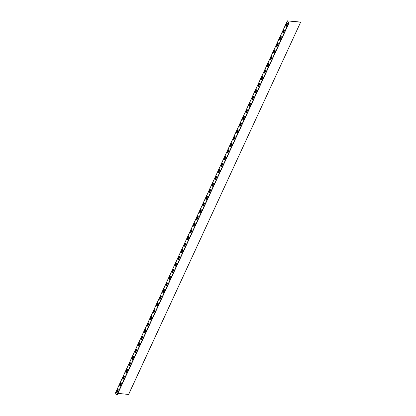 <?xml version="1.0" encoding="UTF-8"?>
<svg xmlns="http://www.w3.org/2000/svg" width="416" height="416" viewBox="0 0 416 416"><rect width="100%" height="100%" fill="white"/><g stroke="black" fill="none" stroke-linecap="round" stroke-linejoin="round"><path stroke-width="0.62" d="M117.9 393.354L128.57 394.467L300.633 22.204L299.9 22.09M289.006 22.979L117.047 395.2L115.45 393.042M116.818 395.132L288.818 22.89L287.368 20.842L299.931 22.022M288.662 22.552L287.555 20.868L300.57 22.225M118.066 389.402A0.536 0.296 -84.1 0 0 117.837 389.626L116.792 391.888A0.536 0.296 -84.1 0 0 116.912 392.72M121.139 382.741A0.536 0.296 -84.1 0 0 120.91 382.97L119.865 385.232A0.536 0.296 -84.1 0 0 119.985 386.058M124.218 376.085A0.536 0.296 -84.1 0 0 123.989 376.308L122.944 378.57A0.536 0.296 -84.1 0 0 123.063 379.402M127.296 369.429A0.536 0.296 -84.1 0 0 127.067 369.652L126.022 371.914A0.536 0.296 -84.1 0 0 126.142 372.741M130.369 362.768A0.536 0.296 -84.1 0 0 130.14 362.996L129.095 365.253A0.536 0.296 -84.1 0 0 129.215 366.085M133.448 356.112A0.536 0.296 -84.1 0 0 133.219 356.335L132.174 358.597A0.536 0.296 -84.1 0 0 132.293 359.424M136.526 349.45A0.536 0.296 -84.1 0 0 136.297 349.679L135.252 351.936A0.536 0.296 -84.1 0 0 135.366 352.768M139.599 342.794A0.536 0.296 -84.1 0 0 139.37 343.018L138.325 345.28A0.536 0.296 -84.1 0 0 138.445 346.107M142.678 336.133A0.536 0.296 -84.1 0 0 142.449 336.362L141.404 338.624A0.536 0.296 -84.1 0 0 141.523 339.451M145.756 329.477A0.536 0.296 -84.1 0 0 145.527 329.701L144.482 331.963A0.536 0.296 -84.1 0 0 144.596 332.79M148.829 322.816A0.536 0.296 -84.1 0 0 148.6 323.045L147.555 325.307A0.536 0.296 -84.1 0 0 147.675 326.134M151.908 316.16A0.536 0.296 -84.1 0 0 151.679 316.384L150.634 318.646A0.536 0.296 -84.1 0 0 150.753 319.478M154.981 309.499A0.536 0.296 -84.1 0 0 154.757 309.728L153.712 311.99A0.536 0.296 -84.1 0 0 153.826 312.816M158.059 302.843A0.536 0.296 -84.1 0 0 157.83 303.066L156.785 305.328A0.536 0.296 -84.1 0 0 156.905 306.16M161.138 296.182A0.536 0.296 -84.1 0 0 160.909 296.41L159.864 298.672A0.536 0.296 -84.1 0 0 159.983 299.499M164.211 289.526A0.536 0.296 -84.1 0 0 163.987 289.749L162.942 292.011A0.536 0.296 -84.1 0 0 163.056 292.843M167.289 282.87A0.536 0.296 -84.1 0 0 167.06 283.093L166.015 285.355A0.536 0.296 -84.1 0 0 166.135 286.182M170.368 276.208A0.536 0.296 -84.1 0 0 170.139 276.437L169.094 278.694A0.536 0.296 -84.1 0 0 169.213 279.526M173.441 269.552A0.536 0.296 -84.1 0 0 173.217 269.776L172.172 272.038A0.536 0.296 -84.1 0 0 172.286 272.865M176.519 262.891A0.536 0.296 -84.1 0 0 176.29 263.12L175.245 265.377A0.536 0.296 -84.1 0 0 175.365 266.209M179.598 256.235A0.536 0.296 -84.1 0 0 179.369 256.459L178.324 258.721A0.536 0.296 -84.1 0 0 178.443 259.548M182.671 249.574A0.536 0.296 -84.1 0 0 182.447 249.803L181.402 252.065A0.536 0.296 -84.1 0 0 181.516 252.892M185.749 242.918A0.536 0.296 -84.1 0 0 185.52 243.142L184.475 245.404A0.536 0.296 -84.1 0 0 184.595 246.23M188.828 236.257A0.536 0.296 -84.1 0 0 188.599 236.486L187.554 238.748A0.536 0.296 -84.1 0 0 187.673 239.574M191.901 229.601A0.536 0.296 -84.1 0 0 191.672 229.824L190.632 232.086A0.536 0.296 -84.1 0 0 190.746 232.918M194.979 222.94A0.536 0.296 -84.1 0 0 194.75 223.168L193.705 225.43A0.536 0.296 -84.1 0 0 193.825 226.257M198.058 216.284A0.536 0.296 -84.1 0 0 197.829 216.507L196.784 218.769A0.536 0.296 -84.1 0 0 196.903 219.601M201.131 209.622A0.536 0.296 -84.1 0 0 200.902 209.851L199.862 212.113A0.536 0.296 -84.1 0 0 199.976 212.94M204.209 202.966A0.536 0.296 -84.1 0 0 203.98 203.19L202.935 205.452A0.536 0.296 -84.1 0 0 203.055 206.284M207.288 196.31A0.536 0.296 -84.1 0 0 207.059 196.534L206.014 198.796A0.536 0.296 -84.1 0 0 206.133 199.623M210.361 189.649A0.536 0.296 -84.1 0 0 210.132 189.878L209.087 192.135A0.536 0.296 -84.1 0 0 209.206 192.967M213.439 182.993A0.536 0.296 -84.1 0 0 213.21 183.217L212.165 185.479A0.536 0.296 -84.1 0 0 212.285 186.306M216.518 176.332A0.536 0.296 -84.1 0 0 216.289 176.561L215.244 178.823A0.536 0.296 -84.1 0 0 215.363 179.65M219.591 169.676A0.536 0.296 -84.1 0 0 219.362 169.9L218.317 172.162A0.536 0.296 -84.1 0 0 218.436 172.988M222.669 163.015A0.536 0.296 -84.1 0 0 222.44 163.244L221.395 165.506A0.536 0.296 -84.1 0 0 221.515 166.332M225.748 156.359A0.536 0.296 -84.1 0 0 225.519 156.582L224.474 158.844A0.536 0.296 -84.1 0 0 224.588 159.676M228.821 149.698A0.536 0.296 -84.1 0 0 228.592 149.926L227.547 152.188A0.536 0.296 -84.1 0 0 227.666 153.015M231.899 143.042A0.536 0.296 -84.1 0 0 231.67 143.265L230.625 145.527A0.536 0.296 -84.1 0 0 230.745 146.359M234.978 136.38A0.536 0.296 -84.1 0 0 234.749 136.609L233.704 138.871A0.536 0.296 -84.1 0 0 233.818 139.698M238.051 129.724A0.536 0.296 -84.1 0 0 237.822 129.948L236.777 132.21A0.536 0.296 -84.1 0 0 236.896 133.042M241.129 123.068A0.536 0.296 -84.1 0 0 240.9 123.292L239.855 125.554A0.536 0.296 -84.1 0 0 239.975 126.381M244.202 116.407A0.536 0.296 -84.1 0 0 243.979 116.636L242.934 118.893A0.536 0.296 -84.1 0 0 243.048 119.725M247.281 109.751A0.536 0.296 -84.1 0 0 247.052 109.975L246.007 112.237A0.536 0.296 -84.1 0 0 246.126 113.064M250.359 103.09A0.536 0.296 -84.1 0 0 250.13 103.319L249.085 105.576A0.536 0.296 -84.1 0 0 249.205 106.408M253.432 96.434A0.536 0.296 -84.1 0 0 253.209 96.658L252.164 98.92A0.536 0.296 -84.1 0 0 252.278 99.746M256.511 89.773A0.536 0.296 -84.1 0 0 256.282 90.002L255.237 92.264A0.536 0.296 -84.1 0 0 255.356 93.09M259.589 83.117A0.536 0.296 -84.1 0 0 259.36 83.34L258.315 85.602A0.536 0.296 -84.1 0 0 258.435 86.429M262.662 76.456A0.536 0.296 -84.1 0 0 262.439 76.684L261.394 78.946A0.536 0.296 -84.1 0 0 261.508 79.773M265.741 69.8A0.536 0.296 -84.1 0 0 265.512 70.023L264.467 72.285A0.536 0.296 -84.1 0 0 264.586 73.117M268.819 63.138A0.536 0.296 -84.1 0 0 268.59 63.367L267.545 65.629A0.536 0.296 -84.1 0 0 267.665 66.456M271.892 56.482A0.536 0.296 -84.1 0 0 271.669 56.706L270.624 58.968A0.536 0.296 -84.1 0 0 270.738 59.8M287.279 23.192A0.536 0.296 -84.1 0 0 287.05 23.416L286.005 25.678A0.536 0.296 -84.1 0 0 286.125 26.504M274.971 49.821A0.536 0.296 -84.1 0 0 274.742 50.05L273.697 52.312A0.536 0.296 -84.1 0 0 273.816 53.139M278.049 43.165A0.536 0.296 -84.1 0 0 277.82 43.389L276.775 45.651A0.536 0.296 -84.1 0 0 276.895 46.483M281.122 36.509A0.536 0.296 -84.1 0 0 280.894 36.733L279.854 38.995A0.536 0.296 -84.1 0 0 279.968 39.822M284.201 29.848A0.536 0.296 -84.1 0 0 283.972 30.077L282.927 32.334A0.536 0.296 -84.1 0 0 283.046 33.166M117.733 389.615L116.688 391.877A0.536 0.296 -84.1 0 0 117.135 392.491L118.18 390.229A0.536 0.296 -84.1 0 0 117.733 389.615L117.837 389.626M120.812 382.959L119.766 385.221A0.536 0.296 -84.1 0 0 120.214 385.835L121.259 383.573A0.536 0.296 -84.1 0 0 120.812 382.959L120.91 382.97M123.89 376.298L122.845 378.56A0.536 0.296 -84.1 0 0 123.292 379.174L124.337 376.912A0.536 0.296 -84.1 0 0 123.89 376.298L123.989 376.308M126.963 369.642L125.918 371.904A0.536 0.296 -84.1 0 0 126.365 372.518L127.41 370.256A0.536 0.296 -84.1 0 0 126.963 369.642L127.067 369.652M130.042 362.981L128.996 365.243A0.536 0.296 -84.1 0 0 129.444 365.856L130.489 363.594A0.536 0.296 -84.1 0 0 130.042 362.981L130.14 362.996M133.115 356.325L132.075 358.587A0.536 0.296 -84.1 0 0 132.522 359.2L133.567 356.938A0.536 0.296 -84.1 0 0 133.115 356.325L133.219 356.335M136.193 349.669L135.148 351.926A0.536 0.296 -84.1 0 0 135.595 352.539L136.64 350.282A0.536 0.296 -84.1 0 0 136.193 349.669L136.297 349.679M139.272 343.008L138.226 345.27A0.536 0.296 -84.1 0 0 138.674 345.883L139.719 343.621A0.536 0.296 -84.1 0 0 139.272 343.008L139.37 343.018M142.345 336.352L141.3 338.614A0.536 0.296 -84.1 0 0 141.752 339.222L142.797 336.965A0.536 0.296 -84.1 0 0 142.345 336.352L142.449 336.362M145.423 329.69L144.378 331.952A0.536 0.296 -84.1 0 0 144.825 332.566L145.87 330.304A0.536 0.296 -84.1 0 0 145.423 329.69L145.527 329.701M148.502 323.034L147.456 325.296A0.536 0.296 -84.1 0 0 147.904 325.91L148.949 323.648A0.536 0.296 -84.1 0 0 148.502 323.034L148.6 323.045M151.575 316.373L150.53 318.635A0.536 0.296 -84.1 0 0 150.982 319.249L152.027 316.987A0.536 0.296 -84.1 0 0 151.575 316.373L151.679 316.384M154.653 309.717L153.608 311.979A0.536 0.296 -84.1 0 0 154.055 312.593L155.1 310.331A0.536 0.296 -84.1 0 0 154.653 309.717L154.757 309.728M157.732 303.056L156.686 305.318A0.536 0.296 -84.1 0 0 157.134 305.932L158.179 303.67A0.536 0.296 -84.1 0 0 157.732 303.056L157.83 303.066M160.805 296.4L159.76 298.662A0.536 0.296 -84.1 0 0 160.212 299.276L161.257 297.014A0.536 0.296 -84.1 0 0 160.805 296.4L160.909 296.41M163.883 289.739L162.838 292.001A0.536 0.296 -84.1 0 0 163.285 292.614L164.33 290.352A0.536 0.296 -84.1 0 0 163.883 289.739L163.987 289.749M166.962 283.083L165.916 285.345A0.536 0.296 -84.1 0 0 166.364 285.958L167.409 283.696A0.536 0.296 -84.1 0 0 166.962 283.083L167.06 283.093M170.035 276.422L168.99 278.684A0.536 0.296 -84.1 0 0 169.442 279.297L170.487 277.035A0.536 0.296 -84.1 0 0 170.035 276.422L170.139 276.437M173.113 269.766L172.068 272.028A0.536 0.296 -84.1 0 0 172.515 272.641L173.56 270.379A0.536 0.296 -84.1 0 0 173.113 269.766L173.217 269.776M176.192 263.11L175.146 265.366A0.536 0.296 -84.1 0 0 175.594 265.98L176.639 263.723A0.536 0.296 -84.1 0 0 176.192 263.11L176.29 263.12M179.265 256.448L178.22 258.71A0.536 0.296 -84.1 0 0 178.672 259.324L179.712 257.062A0.536 0.296 -84.1 0 0 179.265 256.448L179.369 256.459M182.343 249.792L181.298 252.054A0.536 0.296 -84.1 0 0 181.745 252.663L182.79 250.406A0.536 0.296 -84.1 0 0 182.343 249.792L182.447 249.803M185.422 243.131L184.376 245.393A0.536 0.296 -84.1 0 0 184.824 246.007L185.869 243.745A0.536 0.296 -84.1 0 0 185.422 243.131L185.52 243.142M188.495 236.475L187.45 238.737A0.536 0.296 -84.1 0 0 187.902 239.351L188.942 237.089A0.536 0.296 -84.1 0 0 188.495 236.475L188.599 236.486M191.573 229.814L190.528 232.076A0.536 0.296 -84.1 0 0 190.975 232.69L192.02 230.428A0.536 0.296 -84.1 0 0 191.573 229.814L191.672 229.824M194.652 223.158L193.606 225.42A0.536 0.296 -84.1 0 0 194.054 226.034L195.099 223.772A0.536 0.296 -84.1 0 0 194.652 223.158L194.75 223.168M197.725 216.497L196.68 218.759A0.536 0.296 -84.1 0 0 197.127 219.372L198.172 217.11A0.536 0.296 -84.1 0 0 197.725 216.497L197.829 216.507M200.803 209.841L199.758 212.103A0.536 0.296 -84.1 0 0 200.205 212.716L201.25 210.454A0.536 0.296 -84.1 0 0 200.803 209.841L200.902 209.851M203.882 203.18L202.836 205.442A0.536 0.296 -84.1 0 0 203.284 206.055L204.329 203.793A0.536 0.296 -84.1 0 0 203.882 203.18L203.98 203.19M206.955 196.524L205.91 198.786A0.536 0.296 -84.1 0 0 206.357 199.399L207.402 197.137A0.536 0.296 -84.1 0 0 206.955 196.524L207.059 196.534M210.033 189.868L208.988 192.124A0.536 0.296 -84.1 0 0 209.435 192.738L210.48 190.476A0.536 0.296 -84.1 0 0 210.033 189.868L210.132 189.878M213.112 183.206L212.066 185.468A0.536 0.296 -84.1 0 0 212.514 186.082L213.559 183.82A0.536 0.296 -84.1 0 0 213.112 183.206L213.21 183.217M216.185 176.55L215.14 178.807A0.536 0.296 -84.1 0 0 215.587 179.421L216.632 177.164A0.536 0.296 -84.1 0 0 216.185 176.55L216.289 176.561M219.263 169.889L218.218 172.151A0.536 0.296 -84.1 0 0 218.665 172.765L219.71 170.503A0.536 0.296 -84.1 0 0 219.263 169.889L219.362 169.9M222.336 163.233L221.296 165.495A0.536 0.296 -84.1 0 0 221.744 166.109L222.789 163.847A0.536 0.296 -84.1 0 0 222.336 163.233L222.44 163.244M225.415 156.572L224.37 158.834A0.536 0.296 -84.1 0 0 224.817 159.448L225.862 157.186A0.536 0.296 -84.1 0 0 225.415 156.572L225.519 156.582M228.493 149.916L227.448 152.178A0.536 0.296 -84.1 0 0 227.895 152.792L228.94 150.53A0.536 0.296 -84.1 0 0 228.493 149.916L228.592 149.926M231.566 143.255L230.521 145.517A0.536 0.296 -84.1 0 0 230.974 146.13L232.019 143.868A0.536 0.296 -84.1 0 0 231.566 143.255L231.67 143.265M234.645 136.599L233.6 138.861A0.536 0.296 -84.1 0 0 234.047 139.474L235.092 137.212A0.536 0.296 -84.1 0 0 234.645 136.599L234.749 136.609M237.723 129.938L236.678 132.2A0.536 0.296 -84.1 0 0 237.125 132.813L238.17 130.551A0.536 0.296 -84.1 0 0 237.723 129.938L237.822 129.948M240.796 123.282L239.751 125.544A0.536 0.296 -84.1 0 0 240.204 126.157L241.249 123.895A0.536 0.296 -84.1 0 0 240.796 123.282L240.9 123.292M243.875 116.62L242.83 118.882A0.536 0.296 -84.1 0 0 243.277 119.496L244.322 117.234A0.536 0.296 -84.1 0 0 243.875 116.62L243.979 116.636M246.953 109.964L245.908 112.226A0.536 0.296 -84.1 0 0 246.355 112.84L247.4 110.578A0.536 0.296 -84.1 0 0 246.953 109.964L247.052 109.975M250.026 103.308L248.981 105.565A0.536 0.296 -84.1 0 0 249.434 106.179L250.479 103.922A0.536 0.296 -84.1 0 0 250.026 103.308L250.13 103.319M253.105 96.647L252.06 98.909A0.536 0.296 -84.1 0 0 252.507 99.523L253.552 97.261A0.536 0.296 -84.1 0 0 253.105 96.647L253.209 96.658M256.183 89.991L255.138 92.253A0.536 0.296 -84.1 0 0 255.585 92.862L256.63 90.605A0.536 0.296 -84.1 0 0 256.183 89.991L256.282 90.002M259.256 83.33L258.211 85.592A0.536 0.296 -84.1 0 0 258.664 86.206L259.709 83.944A0.536 0.296 -84.1 0 0 259.256 83.33L259.36 83.34M262.335 76.674L261.29 78.936A0.536 0.296 -84.1 0 0 261.737 79.55L262.782 77.288A0.536 0.296 -84.1 0 0 262.335 76.674L262.439 76.684M265.413 70.013L264.368 72.275A0.536 0.296 -84.1 0 0 264.815 72.888L265.86 70.626A0.536 0.296 -84.1 0 0 265.413 70.013L265.512 70.023M268.486 63.357L267.441 65.619A0.536 0.296 -84.1 0 0 267.894 66.232L268.934 63.97A0.536 0.296 -84.1 0 0 268.486 63.357L268.59 63.367M271.565 56.696L270.52 58.958A0.536 0.296 -84.1 0 0 270.967 59.571L272.012 57.309A0.536 0.296 -84.1 0 0 271.565 56.696L271.669 56.706M286.946 23.405L285.901 25.667A0.536 0.296 -84.1 0 0 286.348 26.281L287.394 24.019A0.536 0.296 -84.1 0 0 286.946 23.405L287.05 23.416M274.643 50.04L273.598 52.302A0.536 0.296 -84.1 0 0 274.045 52.915L275.09 50.653A0.536 0.296 -84.1 0 0 274.643 50.04L274.742 50.05M277.716 43.378L276.671 45.64A0.536 0.296 -84.1 0 0 277.124 46.254L278.164 43.992A0.536 0.296 -84.1 0 0 277.716 43.378L277.82 43.389M280.795 36.722L279.75 38.984A0.536 0.296 -84.1 0 0 280.197 39.598L281.242 37.336A0.536 0.296 -84.1 0 0 280.795 36.722L280.894 36.733M283.873 30.066L282.828 32.323A0.536 0.296 -84.1 0 0 283.275 32.937L284.32 30.675A0.536 0.296 -84.1 0 0 283.873 30.066L283.972 30.077M288.668 22.542L289.047 22.958L117.047 395.2M115.388 393.177L287.388 20.935M115.367 393.084L287.368 20.842M300.633 22.204L128.632 394.446"/></g></svg>

